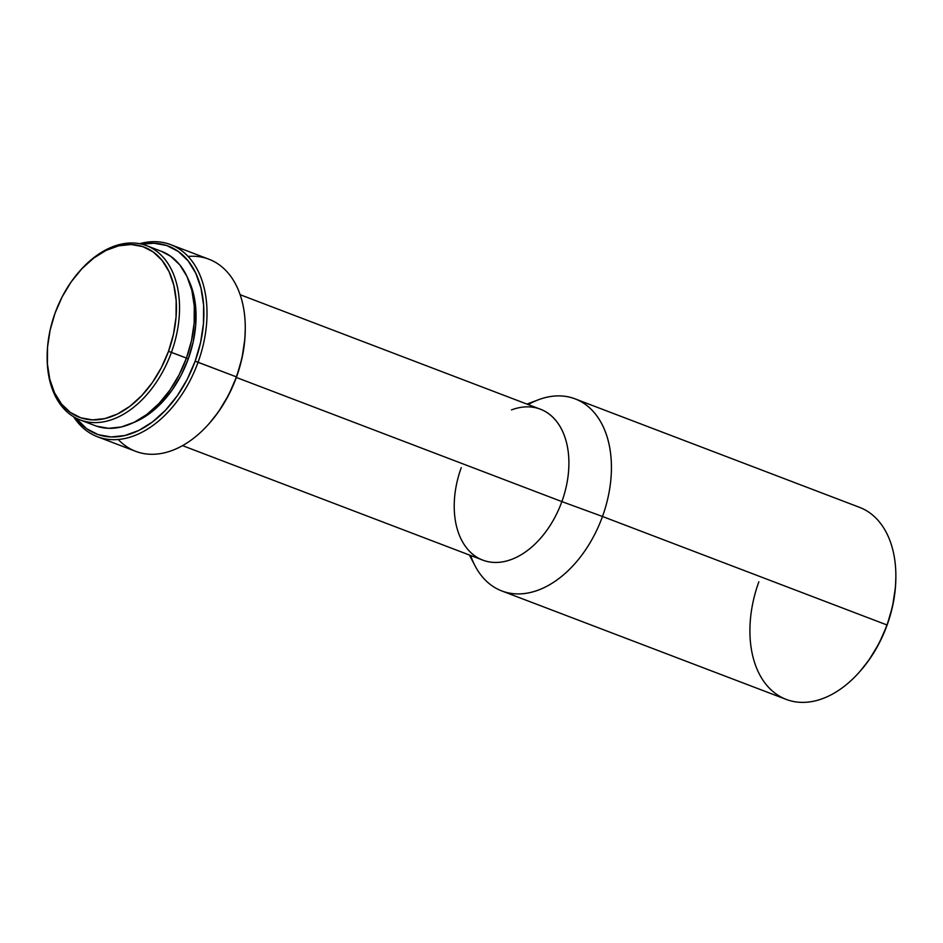 <?xml version="1.0" encoding="UTF-8"?>
<svg xmlns="http://www.w3.org/2000/svg" width="943" height="943" viewBox="0 0 943 943"><rect width="100%" height="100%" fill="white"/><g stroke="black" fill="none" stroke-linecap="round" stroke-linejoin="round"><path stroke-width="1.41" d="M96.599 426.177L108.539 428.311L121.246 426.99L134.224 422.275L146.978 414.342L159.013 403.486L169.858 390.143L179.123 374.807L186.431 358.081L171.426 352.364A93.251 61.271 -69.1 0 0 159.367 253.49A93.251 61.271 -69.1 0 0 79.719 271.065L78.964 271.926A91.047 59.822 110.9 0 1 156.738 254.763A91.047 59.822 110.9 0 1 168.502 351.315L186.431 358.081A93.251 61.271 -69.1 0 0 161.559 251.38L146.566 245.663A93.251 61.271 110.9 0 1 171.426 352.364A93.251 61.271 110.9 0 1 80.108 419.93A93.251 61.271 110.9 0 1 47.162 355.959M47.162 355.311L47.15 356.466A93.251 61.271 -69.1 0 0 96.528 422.594A93.251 61.271 -69.1 0 0 171.426 352.364L168.502 351.315A91.047 59.822 110.9 0 1 95.373 419.883A91.047 59.822 110.9 0 1 47.162 355.311A91.047 59.822 110.9 0 1 55.071 313.1A91.047 59.822 110.9 0 1 78.964 271.926M79.365 271.478A93.251 61.271 110.9 0 1 146.566 245.663M188.282 358.894A89.573 58.867 -69.1 0 0 188.282 279.387L193.492 293.839L195.814 308.939L195.696 325.229L193.15 342.097L188.282 358.894L186.396 358.175L188.282 358.894L181.256 374.96L172.369 389.695L161.937 402.508L150.373 412.94L133.682 422.547A89.573 58.867 -69.1 0 0 188.282 358.894M188.07 256.449A102.799 67.542 110.9 0 1 245.263 329.19A102.799 67.542 110.9 0 1 236.339 376.858L195.142 361.204L200.611 342.344L203.476 323.402L203.594 305.108L200.989 288.145L195.755 273.187L188.081 260.798L178.274 251.463L166.711 245.522L153.827 243.223L142.016 244.237A100.595 66.093 110.9 0 1 195.142 361.204L198.065 362.253A102.799 67.542 -69.1 0 0 139.635 243.707A102.799 67.542 110.9 0 1 170.648 244.638A102.799 67.542 110.9 0 1 198.065 362.253L236.339 376.858A102.799 67.542 -69.1 0 0 208.922 259.231L170.648 244.638M209.9 422.712L218.646 411.561L228.63 395.023L236.516 376.976A100.595 66.093 -69.1 0 0 245.251 330.333L245.263 329.19M511.495 409.91A80.768 53.067 110.9 0 1 561.875 501.605L236.339 377.459L561.875 501.605A80.768 53.067 -69.1 0 0 540.327 409.191L240.111 294.699M528.186 404.559A102.799 67.542 110.9 0 1 575.077 398.865A102.799 67.542 110.9 0 1 602.483 516.481L561.875 501.605L602.483 516.481A102.799 67.542 -69.1 0 0 538.37 399.785L526.96 404.087M860.487 670.815L869.234 659.664L879.218 643.126L887.104 625.079A100.595 66.093 -69.1 0 0 895.838 578.436L895.85 577.293A102.799 67.542 110.9 0 1 886.927 624.95L602.483 516.481L886.927 624.95A102.799 67.542 -69.1 0 0 859.509 507.334L575.077 398.865M469.402 555.014L475.048 565.824A102.799 67.542 -69.1 0 0 539.101 589.811A102.799 67.542 -69.1 0 0 602.483 516.481A102.799 67.542 110.9 0 1 501.817 590.955L786.262 699.423A102.799 67.542 -69.1 0 0 886.927 624.95A102.799 67.542 110.9 0 1 859.945 671.428L860.711 670.567A100.595 66.093 -69.1 0 0 887.104 625.079L892.573 606.231L895.437 587.289L895.838 577.988M859.945 671.428A102.799 67.542 110.9 0 1 772.14 690.806A102.799 67.542 110.9 0 1 758.844 581.807M501.817 590.955A102.799 67.542 110.9 0 1 470.628 555.486M182.553 445.638L482.781 560.118A80.768 53.067 -69.1 0 0 561.875 501.605A80.768 53.067 110.9 0 1 512.073 559.223A80.768 53.067 110.9 0 1 461.74 540.374A80.768 53.067 110.9 0 1 461.233 467.704M97.4 436.727A102.799 67.542 110.9 0 1 73.637 416.771A102.799 67.542 -69.1 0 0 198.065 362.253A102.799 67.542 110.9 0 1 97.4 436.727L135.662 451.332A102.799 67.542 -69.1 0 0 236.339 376.858A102.799 67.542 110.9 0 1 209.358 423.324L210.112 422.464A100.595 66.093 -69.1 0 0 236.516 376.976L241.986 358.128L244.838 339.185L245.251 329.885M209.358 423.324A102.799 67.542 110.9 0 1 118.252 439.509M195.142 361.204A100.595 66.093 110.9 0 1 75.758 417.961L86.673 428.723L98.237 434.664L111.121 436.963L124.83 435.536L138.821 430.456L152.577 421.886L165.555 410.181L177.272 395.789L187.256 379.251L195.142 361.204M80.108 419.93L95.113 425.647A93.251 61.271 -69.1 0 0 186.431 358.081L191.5 340.612L194.152 323.048L194.27 306.086L191.853 290.361L186.997 276.499L179.889 265.007L170.789 256.355L161.442 251.345M168.502 351.315L161.371 367.64L152.33 382.61L141.733 395.647L129.981 406.244L117.533 413.989L104.862 418.598L92.461 419.883L80.803 417.796L70.336 412.421L61.46 403.969L54.517 392.76L49.767 379.216L47.409 363.868L47.527 347.307L50.109 330.156L55.071 313.1L62.203 296.762L71.244 281.792L81.841 268.767L93.593 258.17L106.04 250.414L118.712 245.817L131.112 244.52L142.77 246.606L153.237 251.981L162.113 260.433L169.056 271.655L173.807 285.187L176.164 300.534L176.046 317.107L173.465 334.246L168.502 351.315"/></g></svg>
